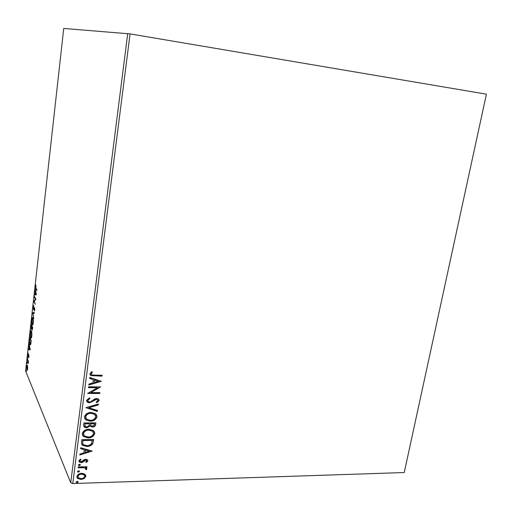 <?xml version="1.0" encoding="UTF-8"?>
<svg xmlns="http://www.w3.org/2000/svg" width="512" height="512" viewBox="0 0 512 512"><rect width="100%" height="100%" fill="white"/><g stroke="black" fill="none" stroke-linecap="round" stroke-linejoin="round"><path stroke-width="0.77" d="M84.723 474.048L85.856 476.282L84.134 478.592L80.954 479.501L77.427 478.304L76.89 476.55C77.677 474.445 79.302 473.37 81.76 473.318L84.723 474.048M78.272 466.938L86.95 466.714L86.842 467.558L85.568 467.59L86.803 469.024L86.419 469.677L85.555 469.299L85.523 468.346L84.051 467.763L78.163 467.789L78.272 466.938M87.872 460.832L86.426 462.502L85.747 462.022L86.803 460.909L85.741 460.115L82.566 462.317L81.184 462.624L79.277 461.99L78.899 460.89L80.301 459.11L81.05 459.578L79.981 460.768L80.198 461.408L81.248 461.779L84.435 459.571L85.811 459.27L87.514 459.808L87.872 460.832L86.426 462.502M81.434 442.291L81.773 439.693L93.702 439.526L92.704 443.866C91.13 445.69 89.133 446.56 86.707 446.477L82.259 445.203L81.434 442.291M83.917 422.944L95.891 422.867L95.68 424.461C95.366 426.17 94.266 427.04 92.39 427.072L89.984 426.035L86.694 427.84L84.346 427.117L83.629 425.203L83.917 422.944M85.882 407.661L98.368 404.026L98.246 404.979L88.781 407.738L97.517 410.49L97.395 411.443L85.882 407.661M88.448 387.68L88.563 386.79L100.621 386.906L90.899 392.57L99.866 392.627L99.75 393.51L87.706 393.427L97.434 387.757L88.448 387.68M94.125 375.142L102.15 375.258L102.035 376.147L90.797 375.571L89.907 373.85L91.597 371.674L92.474 372.141L91.155 373.856L91.738 374.829L94.125 375.142M72.755 483.546L70.72 482.778L25.6 370.995L63.738 28.454L130.067 33.901L72.755 483.546L404.25 472.544L486.4 94.208L404.25 472.544M130.067 33.901L486.093 94.125M101.357 381.312L88.787 385.018L88.915 384.051L92.947 382.906L93.37 379.667L89.632 378.426L89.76 377.459L101.357 381.312M86.502 400.416L89.472 397.856L89.99 398.573L87.75 400.358L88.333 401.6L89.587 401.958L90.81 401.677L94.726 398.912L96.608 398.47L98.342 398.925L99.136 400.518L96.826 402.707L96.179 402.022L97.914 400.506L97.466 399.59L96.544 399.347L89.459 402.842L87.437 402.259L86.502 400.416M91.226 412.467L95.494 413.658L97.005 416.749C95.872 419.725 93.587 421.203 90.15 421.171L85.779 419.891L84.39 416.864C85.536 413.907 87.814 412.442 91.226 412.467M89.043 429.261L93.491 430.547L94.803 433.453C93.677 436.416 91.405 437.888 87.981 437.888L83.392 436.467L82.234 433.664C83.373 430.726 85.645 429.254 89.043 429.261M92.179 451.066L79.802 455.002L79.923 454.074L83.898 452.851L84.301 449.728L80.621 448.653L80.742 447.718L92.179 451.066M79.462 464.224L80.358 464.909L79.277 465.638L78.515 465.376L78.374 464.96L79.462 464.224M78.624 470.733L79.52 471.411L78.438 472.147L77.677 471.878L77.536 471.469L78.624 470.733M77.261 481.299L78.163 481.971L77.082 482.701L76.307 482.432L76.186 482.035L77.261 481.299M27.648 366.81L27.616 369.018L26.97 370.451L26.573 366.49L27.213 365.043L27.648 366.81M27.43 358.982L28.448 361.382L28.166 363.686L27.43 358.982M28.986 356.762L28.691 357.722L28.755 355.488L28.077 356.288L28.237 353.133L28.147 355.603L28.781 354.733L28.986 356.762M29.587 339.661L29.811 337.626L31.232 340.723L30.797 344.051L30.112 344.89L29.901 344.544C29.485 343.731 29.376 342.106 29.587 339.661L29.766 339.667M31.27 324.538L32.71 327.52L32.064 330.208L31.77 328.602L31.251 329.229L31.27 324.538M32.602 312.608L34.381 312.614L34.298 313.363L32.947 313.357L33.728 318.477L32.602 312.608L34.381 312.634M34.336 297.056L34.413 296.365L35.891 299.098L34.285 301.542L35.309 304.307L33.837 301.53L35.437 299.085L34.336 297.056L34.797 297.075M35.923 288.147L36.922 289.92L36.845 290.618L35.834 288.819L35.494 286.246L35.859 284.845L35.923 288.147M70.72 482.778L127.718 33.542M36.39 294.688L34.566 294.982L34.65 294.234L35.226 294.176L35.219 289.114L36.39 294.688M33.197 306.893L33.734 305.498L33.498 308.915L34.566 307.642L34.726 309.914L34.285 311.162L34.496 308.346L33.446 309.638L33.382 306.899M32.902 317.805C33.318 318.586 33.453 320.237 33.293 322.752C33.011 324.621 32.685 325.344 32.314 324.922L32.141 324.653C31.731 323.846 31.603 322.202 31.763 319.712C32.045 317.862 32.371 317.146 32.742 317.562L32.902 317.805M31.424 331.002C31.84 331.821 31.968 333.485 31.808 335.987C31.539 337.811 31.226 338.515 30.861 338.112L30.675 337.811C30.266 336.973 30.144 335.309 30.304 332.826C30.573 331.034 30.886 330.336 31.251 330.733L31.424 331.002M30.208 349.894L28.474 349.619L28.557 348.89L29.107 349.011L29.114 343.91L30.208 349.894L28.474 349.619M27.763 357.101L27.674 358.266L27.763 357.101M27.194 362.214L27.104 363.386L27.194 362.214M26.266 370.534L26.176 371.699L26.266 370.534M35.117 294.931L35.187 294.259L34.65 294.234M35.187 294.259L35.77 294.202L35.226 294.176M35.872 292.23L35.411 294.157L36.275 294.15M35.411 294.157L36.019 294.093L35.629 292.218M34.291 301.549L33.837 301.53M34.387 301.395L33.856 301.37M35.891 299.11L35.437 299.085M34.509 308.288L34.662 307.917M34.637 310.464L34.253 310.451M33.722 309.555L33.376 309.536M33.837 309.363L33.747 308.928M33.248 313.357L33.126 312.742L32.589 312.723M32.762 324.826L32.141 324.653M32.678 324.678L32.525 324.256M32.589 318.221L32.832 317.683M32.64 324.198L33.005 324.275M32.218 323.974L33.139 322.477L32.698 318.291L31.917 319.987L32.218 323.974M32.32 330.086L31.981 330.08M31.584 329.242L31.251 329.229M31.757 325.53L31.341 325.517L31.078 326.298M32.41 328.602L32.026 326.931L32.058 329.389L32.589 328.608M32.435 326.944L32.026 326.931M31.917 328.026L31.341 325.517M32.288 326.643L31.878 326.624M31.258 326.298L31.322 328.55L31.699 328.019M31.302 338.003L30.675 337.811M31.206 337.83L31.066 337.44M31.11 331.392L31.347 330.861M31.174 337.382L31.539 337.453M30.752 337.133L31.661 335.706L31.206 331.462L30.451 333.114L30.752 337.133M30.547 344.774L29.901 344.544M30.432 344.557L30.304 344.218M30.413 344.154L30.758 344.218M31.014 341.082L29.882 338.618L29.638 341.222L30.144 344.147L31.194 341.088M30.272 338.624L29.882 338.618M29.011 349.632L29.082 349.005M29.28 349.05L29.862 349.171L29.491 347.162L29.28 349.05M28.582 355.68L28.262 355.674L28.582 355.68M28.96 355.213L28.448 355.2M28.442 361.389L28.032 361.382M27.718 359.661L27.36 359.654M27.501 369.734L26.816 370.189M27.219 365.766L27.36 365.293M26.893 369.517L27.488 368.717L27.174 365.766L26.694 366.79L26.893 369.517M101.958 375.258L102.035 376.147M101.875 375.885L93.734 375.77L90.643 375.309L90.022 374.758M92.198 372L91.411 373.274M91.258 373.011L91.155 373.856M91.008 373.594L91.2 374.253M101.088 381.222L88.832 384.698M89.658 378.221L93.37 379.667M98.445 381.35L94.406 379.795L94.234 382.541L98.445 381.35L94.56 380.064L94.234 382.541M100.301 386.906L90.899 392.57M99.674 392.627L99.75 393.51M99.597 393.235L87.859 393.158M88.48 387.411L97.434 387.757M89.805 398.31L87.75 400.358M87.603 400.077L87.821 400.966M98.874 399.43L99.136 400.518M98.982 400.243L96.826 402.707M96.672 402.432L96.25 401.99M97.722 399.808L96.544 399.347M96.39 399.072L94.925 399.872M94.771 399.597L93.587 400.954M93.44 400.672L89.459 402.842M89.312 402.56L86.618 401.325M98.17 404.083L98.246 404.979M98.086 404.698L88.781 407.738M97.338 410.432L97.395 411.443M97.242 411.155L86.022 407.622M96.589 414.81L97.005 416.749M96.851 416.461C95.718 419.437 93.44 420.909 90.003 420.883L90.15 421.171M90.003 420.883L85.632 419.597L84.602 418.458M95.43 415.238L94.368 413.99L90.97 413.056C88.243 413.024 86.419 414.189 85.485 416.538L85.798 418.099M90.266 420.301C92.992 420.326 94.829 419.155 95.776 416.787L94.522 414.272L91.117 413.338C88.39 413.312 86.566 414.47 85.632 416.826L86.758 419.309L90.266 420.301M95.699 422.867L95.526 424.166C95.213 425.875 94.118 426.746 92.237 426.778L92.39 427.072M92.237 426.778L89.984 426.035M89.837 425.741L86.547 427.546L86.694 427.84M86.547 427.546L83.738 426.291M84.768 424.506L85.357 426.528L86.81 426.976L89.126 425.594L89.504 423.776L84.896 423.514L84.947 425.952M90.522 423.917L91.078 425.805L92.48 426.208L94.438 424.64L94.554 423.744L90.579 423.475L90.701 425.28M90.579 423.475L90.669 424.211M94.554 423.744L90.726 423.77M84.896 423.514L84.915 424.8M89.504 423.776L85.043 423.808M94.432 431.603L94.803 433.453M94.65 433.158C93.53 436.115 91.258 437.587 87.834 437.587L87.981 437.888M87.834 437.587L83.251 436.166L82.419 435.174M93.267 432.026L92.352 430.854L88.787 429.83C86.074 429.818 84.256 430.982 83.328 433.318L83.616 434.816M88.096 437.024C90.81 437.03 92.64 435.853 93.581 433.504L92.499 431.149L88.934 430.125C86.221 430.112 84.403 431.277 83.469 433.619L84.454 435.949L88.096 437.024M93.51 439.526L92.704 443.866M92.55 443.565C90.982 445.382 88.986 446.253 86.56 446.17L86.707 446.477M86.56 446.17L82.112 444.902L81.574 444.243M82.637 443.45L83.392 444.659L86.822 445.619C88.813 445.69 90.413 444.966 91.642 443.43L92.218 440.096L82.746 440.23L82.797 443.808M92.371 440.397L82.886 440.531L82.778 443.757M91.821 450.963L79.853 454.63M80.653 448.397L84.301 449.728M89.312 451.187L85.331 449.766L85.165 452.461L89.312 451.187L85.478 450.074L85.165 452.461M86.285 462.182L85.907 461.92M86.662 460.454L85.741 460.115M85.6 459.802L84.787 460.026L84.928 460.339M84.787 460.026L82.419 461.997L82.566 462.317M82.419 461.997L81.043 462.31L81.184 462.624M81.043 462.31L78.925 461.421M80.723 459.373L79.981 460.768M79.84 460.454L79.981 461.005M87.699 460.026L87.725 460.518M80.224 464.493L80.358 464.909M80.224 464.589L79.277 465.638M79.136 465.325L78.374 465.056L78.515 465.376M86.765 466.714L86.842 467.558M86.701 467.238L85.427 467.27L85.568 467.59M86.637 468.358L86.803 469.024M86.656 468.704L86.419 469.677M86.278 469.357L85.69 469.101M85.613 468.448L84.051 467.763M83.904 467.443L78.208 467.462M79.386 470.995L79.52 471.411M79.386 471.091L78.438 472.147M78.304 471.821L77.536 471.558L77.677 471.878M85.626 474.97L85.856 476.282M85.709 475.955L84.134 478.592M83.994 478.266L80.813 479.174L80.954 479.501M80.813 479.174L76.96 477.517M84.608 475.373L84.211 474.726L81.498 473.837C79.674 473.856 78.445 474.637 77.818 476.192L78.003 477.146M81.056 478.662C82.886 478.637 84.134 477.85 84.794 476.307L84.358 475.053L81.638 474.163C79.814 474.182 78.586 474.963 77.952 476.512L78.381 477.798L81.056 478.662M77.818 476.192L77.952 476.512M81.498 473.837L81.638 474.163M78.029 481.562L78.163 481.971M78.022 481.638L77.082 482.701M76.947 482.374L76.179 482.112L76.307 482.432M36.314 288.845L35.834 288.819M34.522 308.243L33.984 308.218M28.058 360.461L27.699 360.454M80.947 467.392L81.088 467.712M32.314 324.922L32.672 324.934M32.698 318.291L33.082 318.304M30.861 338.112L31.206 338.125M31.206 331.462L31.597 331.475M30.112 344.89L30.458 344.896M27.174 365.766L27.507 365.773M86.618 460.416L86.47 460.096M85.523 468.346L85.382 468.026M77.427 478.304L77.293 477.978M84.358 475.053L84.211 474.726"/></g></svg>

